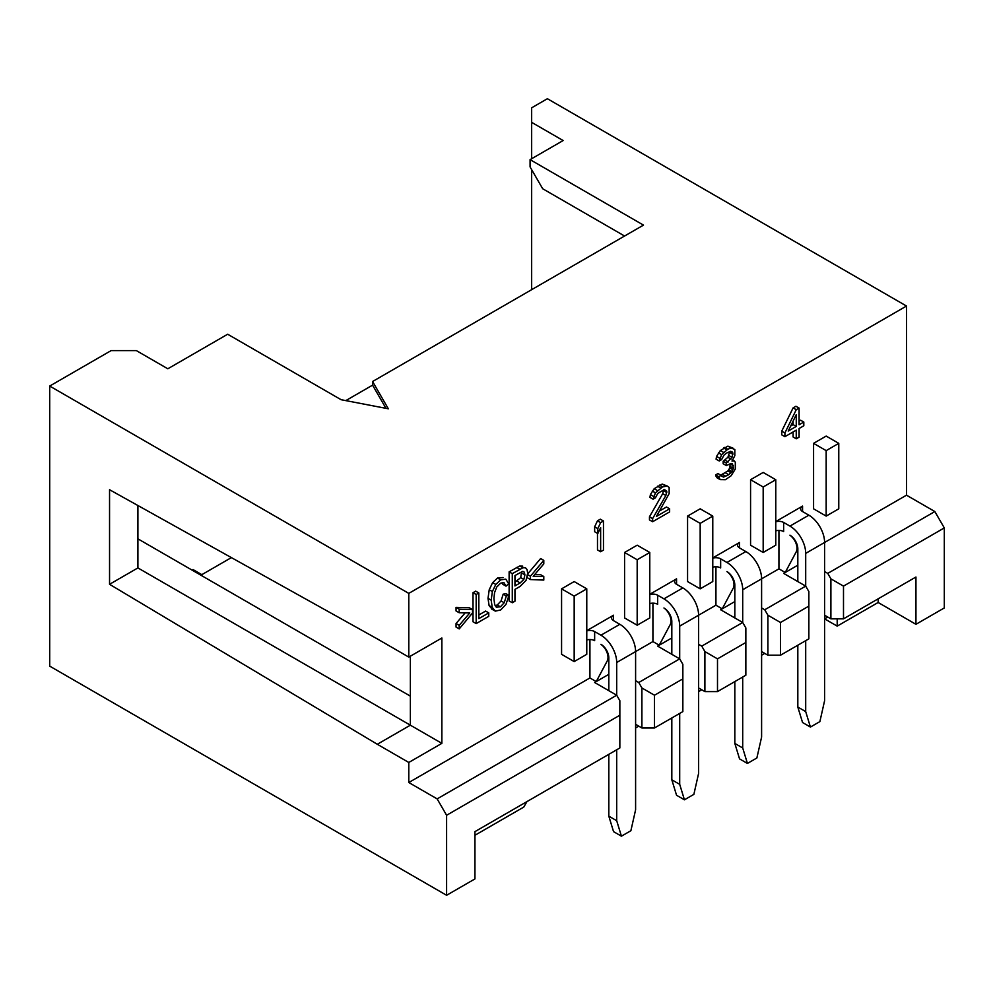 <?xml version="1.0" encoding="UTF-8"?>
<svg xmlns="http://www.w3.org/2000/svg" width="994" height="994" viewBox="0 0 994 994"><rect width="100%" height="100%" fill="white"/><g stroke="black" fill="none" stroke-linecap="round" stroke-linejoin="round"><path stroke-width="1.49" d="M231.378 557.609L200.9 575.203M624.58 236.025L542.674 188.736L530.075 166.917L530.075 159.636L563.151 140.539L531.653 122.361L531.653 158.729M531.653 169.639L531.653 289.676M530.075 159.636L643.478 225.116L372.576 381.51L388.331 408.795L341.079 399.7L227.676 334.232L167.824 368.786L136.327 350.596L111.129 350.596L49.7 386.057L408.795 593.381L906.503 306.04L547.396 98.717L531.653 107.812L531.653 122.361M137.905 505.524L137.905 567.922L410.373 725.185L410.373 656.189M345.8 400.607L372.576 385.15L372.576 381.51M385.958 408.335L372.576 385.15M377.298 638.906L109.551 489.719L109.551 584.298L377.298 744.27L410.373 725.185L441.87 743.363L441.87 637.999L408.795 657.096L377.298 638.906M514.954 582.31L520.682 577.613L521.664 571.749M790.702 425.991L793.1 424.6L793.1 421.083M712.773 557.92L739.548 542.463L739.548 547.918L745.848 551.558A22.278 12.86 60 0 1 761.603 578.843L778.923 568.841L778.923 530.423M775.78 521.552L802.556 506.095L802.556 511.55L808.855 515.19A22.278 12.86 60 0 1 824.598 542.463L906.503 495.186L906.503 306.04M408.795 593.381L408.795 657.096M441.87 743.363L408.795 762.46L408.795 782.526L589.927 677.958L589.927 639.54M586.771 630.668L613.547 615.211L613.547 620.666L619.846 624.307A22.278 12.86 60 0 1 635.601 651.579L652.921 641.577L652.921 603.172M649.778 594.3L676.554 578.843L676.554 584.298L682.853 587.926A22.278 12.86 60 0 1 698.596 615.211L715.928 605.209L715.928 566.791M561.573 654.313L561.573 588.846L574.172 581.565L586.771 588.846L586.771 654.313L574.172 661.582L561.573 654.313M838.774 443.349L838.774 508.816L826.176 516.097L813.577 508.816L813.577 443.349L826.176 436.08L838.774 443.349L826.176 450.63L813.577 443.349M459.203 628.916L459.203 625.363L469.777 612.925L459.203 612.751L456.047 610.937L456.047 607.384L469.404 607.806L472.548 609.633L472.548 612.963L459.203 628.916L456.047 627.09L456.047 623.536L465.142 612.851M476.176 623.598L473.02 621.784L473.02 592.685L475.691 591.144L478.835 592.958L476.176 594.499L476.176 623.598L488.762 616.33L488.762 612.888L478.835 618.628L478.835 592.958M478.835 614.988L485.619 611.074L488.762 612.888M495.111 605.719L497.273 604.973L501.075 600.923L503.175 594.163L505.847 593.604L508.99 595.418L506.331 595.99L504.219 602.737L500.429 606.8L496.453 607.185M492.192 609.31L489.085 605.545L488.017 598.351L489.222 589.74L492.639 582.621L497.534 578.036L503.026 577.551M495.882 606.762L497 607.409L494.664 604.625L493.919 598.562L494.552 592.623L496.739 587.032L500.628 583.18L503.983 582.695L506.021 586.137L502.877 584.323L502.243 582.521M512.283 602.749L514.954 601.208L514.954 589.38L520.123 586.398L526.025 580.421L527.665 573.178L527.044 569.574L525.441 567.711L522.956 567.76L512.283 573.65L512.283 602.749L509.127 600.935L509.127 571.836L519.8 565.946L522.732 566.145M530.436 579.552L543.793 580.074L543.793 576.52L533.194 576.309L543.793 563.921L543.793 560.367L530.436 576.209L530.436 579.552L527.28 577.725L527.28 576.744M527.652 573.96L540.637 558.541L543.793 560.367M534.673 574.582L540.637 574.706L543.793 576.52M600.637 551.745L603.47 550.104L603.47 521.005L600.637 522.645L597.804 528.609L597.804 533.567L600.637 527.59L600.637 551.745L597.481 549.918L597.481 533.38M597.804 533.567L594.648 531.74L594.648 526.795L597.481 520.819L600.314 519.191L603.47 521.005M652.611 521.738L669.621 511.91L669.621 508.816L656.388 516.458L669.148 493.608L669.148 487.42L667.26 486.029L662.538 486.911L655.444 492.85L653.083 499.174L655.444 497.808L657.804 493.347L664.427 489.533L666.788 491.26L665.843 495.521L652.611 518.632L652.611 521.738L649.455 519.912L649.455 516.818L662.687 493.707L663.632 489.781M653.083 499.174L649.927 497.348L650.399 494.602L654.189 488.7L662.215 484.066L667.26 486.029M659.544 510.991L666.465 507.002L669.621 508.816M720.178 479.63L717.022 477.803L715.605 474.908L717.979 473.554L721.122 475.368L718.761 476.735L720.178 479.63L725.371 479.717L731.05 475.828L735.299 469.044L735.299 462.235L734.355 460.918L731.994 461.042L734.827 455.687L734.827 449.499L731.05 447.971L727.732 449.263L721.594 454.668L719.234 460.98L721.594 459.613L723.955 455.153L726.316 453.177L730.578 451.338L731.994 451.761L732.938 453.065L731.994 457.327L726.316 463.08L726.316 465.552L731.05 463.452L732.466 463.863L733.41 468.273L731.994 471.566L728.677 474.722L723.483 477.095L721.122 475.368M720.749 475.144L727.894 470.92L729.782 467.963L730.155 463.763M726.316 465.552L723.172 463.738L723.172 461.266L727.894 457.29L729.782 451.587M719.234 460.98L716.078 459.166L716.55 456.408L720.339 450.518L727.894 446.144L732.938 448.12M784.912 436.677L781.756 434.863L781.756 431.147L793.1 407.888L795.933 406.248L799.089 408.062L796.256 409.702L784.912 432.962L784.912 436.677L796.256 430.141L796.256 438.801L799.089 437.161L799.089 428.501L803.811 425.767L803.811 422.052L799.089 424.786L799.089 408.062M799.089 421.145L800.655 420.238L803.811 422.052M796.256 438.801L793.1 436.987L793.1 431.955M624.58 552.465L637.179 545.197L649.778 552.465L649.778 617.945L637.179 625.214L624.58 617.945L624.58 552.465L637.179 559.746L649.778 552.465M687.575 516.097L700.174 508.816L712.773 516.097L712.773 581.565L700.174 588.846L687.575 581.565L687.575 516.097L700.174 523.366L712.773 516.097M750.569 479.717L763.181 472.448L775.78 479.717L775.78 545.197L763.181 552.465L750.569 545.197L750.569 479.717L763.181 486.998L775.78 479.717M826.176 516.097L826.176 450.63M574.172 661.582L574.172 596.114L561.573 588.846M574.172 596.114L586.771 588.846M600.948 644.361A11.133 6.436 60 0 1 607.247 660.911L596.226 681.598L608.825 674.317M589.927 677.958L596.226 681.598L594.648 682.505L616.702 695.228L619.846 700.683L619.846 747.973L474.946 831.63L474.946 878.92L446.604 895.283L446.604 815.266L437.149 798.89L408.795 782.526M635.601 724.328L641.9 727.968L641.9 687.96L638.744 682.505L635.601 680.679M638.744 682.505L679.697 658.86L657.655 646.125L659.221 645.218L652.921 641.577M698.596 644.311L701.752 646.125L742.704 622.492L720.65 609.757L722.228 608.85L715.928 605.209M698.596 687.96L704.895 691.6L704.895 651.579L701.752 646.125M671.82 637.949L659.221 645.218L670.242 624.543A11.133 6.436 -120 0 0 663.942 607.98A11.133 6.424 60 0 1 671.82 621.573L671.82 654.313M837.196 618.852L837.196 626.121L878.149 602.488L915.946 624.307L915.946 577.017L843.496 618.852L830.897 618.852L824.598 615.211M797.822 565.201L783.645 573.389L805.699 586.112L808.855 591.567L808.855 638.856L780.501 655.22L767.902 655.22L761.603 651.579M742.704 677.051L742.704 747.973L734.827 743.425L739.548 758.882L747.426 763.429L756.869 757.975L761.603 737.063L761.603 578.843L742.704 589.753L742.704 622.492L745.848 627.947L745.848 675.224L717.494 691.6L704.895 691.6M679.697 713.419L679.697 784.341L671.82 779.805L676.554 795.262L684.431 799.81L693.874 794.355L698.596 773.431L698.596 615.211L679.697 626.121L679.697 658.86L682.853 664.315L682.853 711.605L654.499 727.968L641.9 727.968M474.946 835.271L523.776 807.078L526.919 801.624M635.601 727.968L638.744 726.154M698.596 691.6L701.752 689.774M761.603 655.22L764.746 653.406M837.196 626.121L824.598 618.852L827.754 617.025M878.149 602.488L878.149 598.848M906.503 495.186L934.845 511.55L944.3 527.913L944.3 607.943L915.946 624.307M944.3 527.913L843.496 586.112L843.496 618.852M843.496 586.112L830.897 578.843L830.897 618.852M830.897 578.843L827.754 573.389L824.598 571.562M808.855 606.116L780.501 622.492L780.501 655.22M780.501 622.492L767.902 615.211L767.902 655.22M767.902 615.211L764.746 609.757L761.603 607.943M734.827 601.569L722.228 608.85L733.249 588.162A11.133 6.436 60 0 0 726.949 571.612M745.848 642.497L717.494 658.86L717.494 691.6M717.494 658.86L704.895 651.579M764.746 609.757L805.699 586.112L805.699 553.372A22.278 12.86 -120 0 0 789.944 526.099L783.645 522.459L783.645 531.554A6.685 3.852 -0 0 0 775.78 530.883M789.944 535.244A11.133 6.436 -120 0 1 796.244 551.794L785.223 572.469L778.923 568.841M827.754 573.389L934.845 511.55M192.078 570.109L193.022 569.562L201.844 574.656M137.905 538.835L410.373 696.135M137.905 567.922L109.551 584.298M377.298 744.27L408.795 762.46M49.7 386.057L49.7 666.129L446.604 895.283M437.149 798.89L616.702 695.228L616.702 662.501A22.278 12.86 -120 0 0 600.948 635.216L594.648 631.575L594.648 640.67A6.685 3.852 -0 0 0 586.771 639.999M619.846 715.233L446.604 815.266M654.499 727.968L654.499 695.228L641.9 687.96M682.853 678.865L654.499 695.228M637.179 625.214L637.179 559.746M700.174 588.846L700.174 523.366M763.181 552.465L763.181 486.998M459.203 625.363L456.047 623.536M459.203 612.751L459.203 609.198L456.047 607.384M459.203 609.198L472.548 609.633M506.021 586.137L508.655 583.726L505.772 579.142L500.69 579.85L495.795 584.447L492.365 591.554L491.173 600.165L492.229 607.359L495.335 611.124L500.653 609.968L505.971 604.414L508.99 595.418M491.583 609.024L495.335 611.124M514.954 575.551L522.596 571.401L524.273 572.146L524.919 574.892L523.838 579.427L520.16 582.931L514.954 585.951L514.954 575.551M522.596 571.401L524.273 572.146L522.931 571.364M796.256 414.66L796.256 426.426L788.217 431.061L796.256 414.66M476.176 594.499L473.02 592.685M506.331 595.99L503.175 594.163M512.283 573.65L509.127 571.836M530.436 576.209L527.615 574.582M597.804 528.609L594.648 526.795M600.637 522.645L597.481 520.819M652.611 518.632L649.455 516.818M665.843 495.521L662.687 493.707M666.788 492.502L663.632 490.676M666.788 491.26L664.017 489.657M653.555 496.416L650.399 494.602M655.444 492.85L652.3 491.036M657.332 490.527L654.189 488.7M660.637 487.992L657.494 486.178M662.538 486.911L659.382 485.084M665.371 485.892L662.215 484.066M719.234 478.313L716.078 476.499M718.761 476.735L715.605 474.908M723.483 477.095L721.371 475.877M725.844 476.35L722.7 474.536M728.677 474.722L725.533 472.896M731.05 472.734L727.894 470.92M731.994 471.566L728.838 469.752M732.938 469.789L729.782 467.963M733.41 468.273L730.255 466.459M733.41 465.801L730.255 463.974M726.316 463.08L723.172 461.266M728.204 461.986L725.061 460.172M731.05 459.116L727.894 457.29M731.994 457.327L728.838 455.513M732.938 454.308L729.782 452.494M732.938 453.065L730.155 451.462M719.706 458.234L716.55 456.408M721.594 454.668L718.451 452.842M723.483 452.332L720.339 450.518M726.788 449.81L723.644 447.983M727.732 449.263L724.589 447.437M731.05 447.971L727.894 446.144M734.355 460.918L732.69 459.961M781.756 431.147L784.912 432.962M796.256 409.702L793.1 407.888M796.256 426.426L793.1 424.6M616.702 749.787L616.702 820.721L608.825 816.173L608.825 754.334M600.948 644.311A11.133 6.424 60 0 1 608.825 657.953L608.825 690.681M586.771 630.904A6.685 3.852 180 0 1 594.648 631.575M805.699 553.372L824.598 542.463L824.598 700.695L819.876 721.607L810.421 727.061L805.699 711.605L797.822 707.057L797.822 645.218M802.556 511.55A6.685 3.852 180 0 1 800.592 508.816A6.685 3.852 180 0 1 802.556 506.095M613.547 620.666A6.685 3.852 180 0 1 611.596 617.945A6.685 3.852 180 0 1 613.547 615.211M608.825 816.173L613.547 831.63L621.424 836.178L630.879 830.723L635.601 809.812L635.601 651.579L616.702 662.501M621.424 836.178L616.702 820.721M775.78 521.788A6.685 3.852 180 0 1 783.645 522.459M797.822 581.565L797.822 548.837A11.133 6.424 60 0 0 789.944 535.194M810.421 727.061L802.556 722.514L797.822 707.057M805.699 640.67L805.699 711.605M742.704 589.753A22.278 12.86 -120 0 0 726.949 562.467L720.65 558.839L720.65 567.922A6.685 3.852 -0 0 0 712.773 567.251M726.949 571.562A11.133 6.424 60 0 1 734.827 585.205L734.827 617.945M734.827 743.425L734.827 681.598M679.697 626.121A22.278 12.86 -120 0 0 663.955 598.848L657.655 595.207L657.655 604.302A6.685 3.852 -0 0 0 649.778 603.619M671.82 779.805L671.82 717.966M676.554 584.298A6.685 3.852 180 0 1 674.591 581.565A6.685 3.852 180 0 1 676.554 578.843M649.778 594.536A6.685 3.852 180 0 1 657.655 595.207M739.548 547.918A6.685 3.852 180 0 1 737.598 545.197A6.685 3.852 180 0 1 739.548 542.463M712.773 558.156A6.685 3.852 180 0 1 720.65 558.839M747.426 763.429L742.704 747.973M684.431 799.81L679.697 784.341M501.075 600.923L504.219 602.737M492.229 607.359L489.085 605.545M491.173 600.165L488.017 598.351M492.365 591.554L489.222 589.74M495.795 584.447L492.639 582.621M500.69 579.85L497.534 578.036M500.429 606.8L497.273 604.973M519.887 569.264L516.731 567.437M522.956 567.76L519.8 565.946M520.16 582.931L517.017 581.117M523.838 579.427L520.682 577.613M524.919 574.892L521.775 573.066M600.948 635.216L619.846 624.307M789.944 526.099L808.855 515.19M663.955 598.848L682.853 587.926M726.949 562.467L745.848 551.558"/></g></svg>
